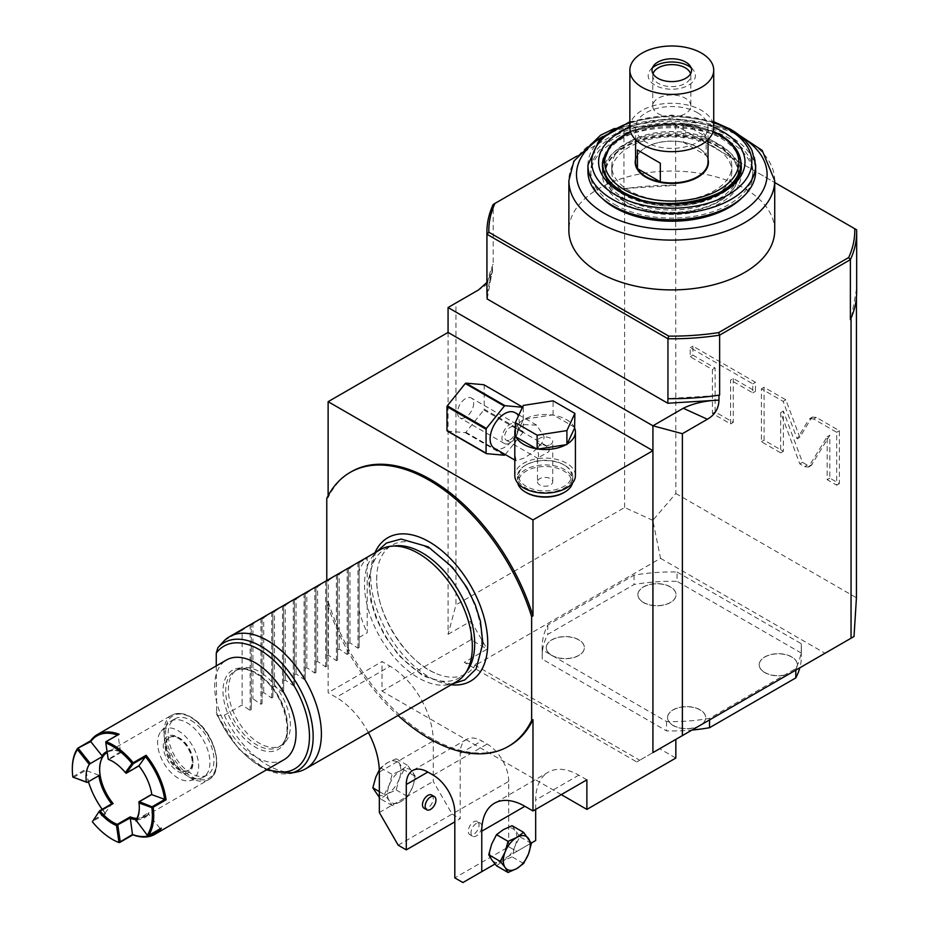 <?xml version="1.0" encoding="UTF-8"?>
<svg xmlns="http://www.w3.org/2000/svg" width="929" height="929" viewBox="0 0 929 929"><rect width="100%" height="100%" fill="white"/><g stroke="black" fill="none" stroke-linecap="round" stroke-linejoin="round"><path stroke-width="0.7" stroke-dasharray="4.64 3.48" d="M216.26 665.907L216.666 714.529L217.862 715.551L224.342 715.249L242.132 704.983L250.156 710.464L251.306 709.802L251.306 624.137L251.306 699.688L252.92 698.759L260.944 704.24L262.083 703.578L262.083 617.913L252.92 624.056L252.92 698.759M264.777 675.325A43.837 25.315 -120 0 0 237.464 669.507A43.837 25.315 -120 0 0 229.823 701.163A43.837 25.315 -120 0 0 254 739.612A43.837 25.315 -120 0 0 281.313 745.441A43.837 25.315 -120 0 0 288.954 713.774A43.837 25.315 -120 0 0 264.777 675.325M224.342 640.557L242.132 630.28L242.132 704.983M251.306 624.137L242.132 630.28M262.083 617.913L262.083 703.578M262.083 693.464L263.697 692.535L271.721 698.016L272.871 697.354L272.871 611.688L263.697 617.831L263.697 692.535M272.871 611.688L272.871 697.354M272.871 687.239L274.485 686.31L282.509 691.791L283.647 691.13L283.647 605.464L274.485 611.607L274.485 686.31M283.647 605.464L283.647 691.13M283.647 681.015L285.261 680.086L293.285 685.567L294.435 684.905L294.435 599.24L285.261 605.383L285.261 680.086M294.435 599.24L294.435 684.905M294.435 674.791L296.049 673.862L304.073 679.343L305.211 678.681L305.211 593.016L296.049 599.159L296.049 673.862M305.211 593.016L305.211 678.681M305.211 668.566L306.825 667.637L314.85 673.119L315.999 672.457L315.999 586.791L306.825 592.934L306.825 667.637M315.999 586.791L315.999 672.457M315.999 662.342L317.613 661.413L325.626 666.894L326.776 666.232L326.776 580.567L317.613 586.71L317.613 661.413M326.776 580.567L326.776 666.232M326.776 656.118L328.39 655.189L336.414 660.67L337.552 660.008L337.552 574.343L328.39 580.486L328.39 655.189M337.552 574.343L337.552 660.008M337.552 649.894L339.178 648.953L347.191 654.446L348.34 653.784L348.34 568.118L347.191 568.769L339.178 574.261L339.178 648.953M348.34 568.118L348.34 653.784M348.34 643.669L349.954 642.729L357.979 648.221L359.117 647.559L359.117 561.894L357.979 562.544L349.954 568.037L349.954 642.729M359.117 561.894L359.117 647.559M359.117 637.445L367.21 632.777L367.21 558.074A76.236 44.011 -120 0 0 359.117 571.323L359.117 610.19A76.236 44.011 -120 0 0 367.21 632.777M380.298 549.631A76.236 44.011 60 0 0 364.516 584.527A76.236 44.011 -120 0 0 397.786 661.251A76.236 44.011 -120 0 0 456.545 681.677M224.342 715.249A76.236 44.011 -120 0 0 297.686 771.802M251.306 699.688L251.306 709.802M251.306 624.996L252.92 624.056M262.083 618.772L263.697 617.831M272.871 612.536L274.485 611.607M283.647 606.312L285.261 605.383M294.435 600.088L296.049 599.159M305.211 593.863L306.825 592.934M315.999 587.639L317.613 586.71M326.776 581.415L328.39 580.486M337.552 575.19L339.178 574.261M348.34 568.966L349.954 568.037M359.117 562.742L367.21 558.074M359.117 610.19L359.117 571.323M395.812 545.787A74.32 42.908 -120 0 0 369.603 583.157A74.32 42.908 -120 0 0 422.161 674.175A74.32 42.908 -120 0 0 467.624 670.169M481.698 639.744A74.25 42.873 60 0 1 434.749 672.933A74.25 42.873 60 0 1 429.198 670.064A74.25 42.873 60 0 1 376.686 579.127A74.25 42.873 60 0 1 376.988 572.868A74.25 42.873 60 0 1 429.198 548.807A74.25 42.873 60 0 1 481.698 639.744M374.944 552.72A82.786 47.797 60 0 0 370.659 575.632A82.786 47.797 -120 0 0 451.192 684.766M326.776 580.532L326.776 602.213A158.197 91.332 -120 0 0 398.018 715.469M326.776 498.374L328.123 497.596A158.197 91.332 60 0 1 351.452 471.653M448.068 332.419L448.068 634.333L455.965 604.872L455.965 302.959L448.068 307.522M328.123 497.596L328.123 495.738M326.776 602.213L328.123 601.435L328.123 692.686L336.205 697.354L390.122 666.232L382.028 661.564L328.123 692.686M561.279 794.62L382.028 691.13L382.028 661.564M382.028 691.13L470.98 639.779L487.156 649.116L464.245 662.342L636.76 761.943L639.721 760.236L475.3 665.303L464.245 662.342M448.068 634.333L470.98 621.106L470.98 639.779M470.98 621.106L487.156 649.116M487.156 294.296L492.207 266.611A184.883 106.742 180 0 1 493.206 264.347L493.206 204.426L623.963 128.934A184.883 106.742 180 0 1 675.638 125.322L675.836 493.496L652.808 520.345L660.577 558.329L475.3 665.303M652.808 520.345L624.625 507.501L455.965 604.872M675.836 739.379L659.671 748.716L675.836 758.052M659.671 748.716L636.76 761.943M398.204 845.204L452.109 814.071L433.251 781.394L433.251 740.936A60.989 35.209 -120 0 0 429.523 718.558A60.989 35.209 -120 0 0 390.122 666.232M368.383 732.575A60.989 35.209 -120 0 0 336.205 697.354M509.649 745.65A158.197 91.332 60 0 1 328.123 601.435M454.815 812.515L508.72 781.394L508.72 846.76L454.815 877.882M476.38 823.408A7.629 4.401 120 0 0 471.398 830.131A7.629 4.401 120 0 0 472.559 836.239A7.629 4.401 120 0 0 476.38 835.868A7.629 4.401 120 0 0 481.35 829.144A7.629 4.401 120 0 0 480.188 823.036A7.629 4.401 120 0 0 476.38 823.408M508.72 846.76L516.803 851.428L462.897 882.55M496.516 865.816L503.332 860.765A19.056 11.009 120 0 1 497.456 862.6L509.208 855.818A19.056 11.009 -60 0 1 503.332 860.765L512.076 856.828L515.003 846.238A19.056 11.009 120 0 0 515.003 830.677A19.056 11.009 120 0 0 503.332 829.643A19.056 11.009 120 0 0 491.662 844.159A19.056 11.009 120 0 0 491.662 859.72A19.056 11.009 120 0 0 497.456 862.6L494.994 864.016M531.237 843.091L509.208 855.818A19.056 11.009 120 0 0 515.003 846.238L519.857 836.774L512.076 825.707M535.673 840.536L516.803 851.428M535.673 809.403L535.673 800.066A60.989 35.209 -120 0 1 539.389 781.986A60.989 35.209 -120 0 1 548.307 772.15L494.402 803.271M531.4 843.439L519.857 836.774M523.619 863.494L512.076 856.828M586.884 779.837L578.802 775.169A60.989 35.209 -120 0 0 548.307 772.15M564.24 492.405A26.488 15.294 0 0 0 563.845 471.003A26.488 15.294 0 0 0 526.371 471.003A26.488 15.294 0 0 0 526.371 492.637M572.473 483.103A27.638 15.956 0 0 0 572.752 480.885A27.638 15.956 0 0 0 564.646 469.598A27.638 15.956 0 0 0 534.535 466.137A27.638 15.956 0 0 0 517.476 480.885A27.638 15.956 0 0 0 517.743 483.103M526.371 464.779A26.488 15.294 180 0 1 563.845 464.779A26.488 15.294 180 0 1 563.845 486.413A26.488 15.294 180 0 1 526.371 486.413A26.488 15.294 180 0 1 526.371 464.779L525.57 465.243A27.638 15.956 0 0 1 564.646 465.243L563.845 464.779L564.646 465.243A27.638 15.956 180 0 1 572.752 476.531A27.638 15.956 180 0 1 555.681 491.267A27.638 15.956 180 0 1 525.57 487.806A27.638 15.956 0 0 1 517.476 476.531L517.476 480.885M525.57 465.243A27.638 15.956 0 0 0 517.476 476.531M575.411 475.59A30.309 17.5 0 0 0 556.703 459.425A30.309 17.5 0 0 0 523.677 463.223A30.309 17.5 0 0 0 514.805 475.59M523.677 424.623L536.602 425.122L543.941 436.316C545.16 443.551 530.145 454.85 523.677 458.241L516.025 460.784L514.829 453.131C514.225 446.257 515.92 427.259 523.677 424.623M574.598 427.99A30.309 17.5 0 0 0 574.134 426.992A30.309 17.5 0 0 0 553.823 415.263A30.309 17.5 0 0 0 552.081 414.996A30.309 17.5 0 0 0 524.328 419.281A30.309 17.5 0 0 0 523.677 419.641A30.309 17.5 0 0 0 523.05 420.024A30.309 17.5 0 0 0 515.351 428.722M565.889 444.747A30.309 17.5 0 0 0 566.539 444.387A30.309 17.5 0 0 0 567.166 444.016M514.968 412.639A20.589 11.88 120 0 1 519.23 422.056A20.589 11.88 -60 0 1 510.242 442.773A20.589 11.88 -60 0 1 494.379 448.289M536.405 448.777A30.309 17.5 0 0 0 538.135 449.044M515.351 435.318A30.309 17.5 0 0 0 515.618 436.038A30.309 17.5 0 0 0 516.083 437.048M574.877 427.41L553.08 414.833L524.328 419.281L523.317 419.443L515.351 436.618M553.08 414.833L553.08 400.829M523.317 419.443L523.317 405.427M505.237 454.56L522.957 432.519A30.111 17.384 -60 0 0 523.271 431.695L523.271 407.75A30.111 17.384 120 0 0 522.957 407.297L522.481 407.25M523.271 431.695L484.195 409.132L484.195 385.187A30.111 17.384 120 0 0 483.87 384.734M523.271 407.75L484.195 385.187M447.313 431.068L465.278 432.67A30.111 17.384 -60 0 0 465.917 432.299L483.87 409.956A30.111 17.384 -60 0 0 484.195 409.132M473.674 403.232A11.438 6.608 -60 0 1 468.692 414.74A11.438 6.608 -60 0 1 459.878 417.806A11.438 6.608 -60 0 1 457.509 412.569A11.438 6.608 120 0 1 462.503 401.061A11.438 6.608 120 0 1 471.305 397.995A11.438 6.608 120 0 1 473.674 403.232M504.354 455.233L465.278 432.67M504.993 454.862L465.917 432.299M522.957 432.519L483.87 409.956M515.781 423.67A11.438 6.608 120 0 1 518.15 428.908A11.438 6.608 -60 0 1 513.168 440.416A11.438 6.608 -60 0 1 504.354 443.481A11.438 6.608 -60 0 1 501.985 438.244A11.438 6.608 120 0 1 506.979 426.736A11.438 6.608 120 0 1 515.781 423.67L471.305 397.995M510.067 439.8A7.629 4.401 120 0 0 515.049 433.077A7.629 4.401 120 0 0 513.876 426.968A7.629 4.401 120 0 0 510.067 427.352A7.629 4.401 120 0 0 505.086 434.064A7.629 4.401 120 0 0 506.259 440.172A7.629 4.401 120 0 0 510.067 439.8M537.485 481.814A7.629 4.401 0 0 0 542.188 485.879A7.629 4.401 0 0 0 550.502 484.926A7.629 4.401 0 0 0 552.732 481.814A7.629 4.401 0 0 0 548.029 477.75A7.629 4.401 0 0 0 539.714 478.702A7.629 4.401 0 0 0 537.485 481.814L537.485 458.206L548.981 451.575A7.629 4.401 120 0 0 548.981 448.463L545.114 445.003L539.714 444.468L537.485 449.404L538.541 454.49A7.629 4.401 120 0 0 538.541 457.602L538.541 454.49M548.981 451.575L548.981 448.463M550.502 444.468A7.629 4.401 0 0 0 552.732 441.356A7.629 4.401 0 0 0 548.029 437.292A7.629 4.401 0 0 0 539.714 438.244A7.629 4.401 0 0 0 537.485 441.356A7.629 4.401 0 0 0 542.188 445.421A7.629 4.401 0 0 0 550.502 444.468M455.965 302.959L480.967 288.524C488.259 284.32 492.126 278.119 492.544 269.944L486.912 282.451M492.44 270.014L487.156 298.964M715.69 395.649L667.754 398.564M492.544 269.944L492.207 266.611A184.883 106.742 180 0 0 486.912 291.961M493.206 264.347L492.544 264.73M624.625 507.501L624.625 188.471L623.963 188.854A184.883 106.742 180 0 1 627.899 188.273A184.883 106.742 180 0 1 675.638 185.243M576.921 156.095L624.95 128.365L623.963 128.934L623.963 188.854M624.625 188.471L675.836 185.359M660.577 558.329L825.01 653.261L639.721 760.236M854.018 636.504L825.01 653.261M675.836 493.496L856.433 597.765M677.067 572.02L801.297 643.739A129.607 74.831 180 0 1 801.402 646.781A129.607 74.831 180 0 1 795.793 668.566L709.535 718.372A129.607 74.831 180 0 1 666.523 721.543L542.292 649.824A129.607 74.831 180 0 1 542.188 646.781A129.607 74.831 180 0 1 547.808 624.996L634.054 575.19A129.607 74.831 180 0 1 677.067 572.02L677.067 581.357A129.607 74.831 180 0 0 634.054 584.538L547.808 634.333A129.607 74.831 0 0 0 542.188 656.118A129.607 74.831 0 0 0 542.292 659.16L666.523 730.891A129.607 74.831 0 0 0 692.024 730.031M624.95 128.365A182.978 105.639 180 0 1 674.837 124.858L774.716 182.525M774.716 230.485A102.922 59.421 180 0 0 711.184 175.593A102.922 59.421 180 0 0 599.019 188.471A102.922 59.421 0 0 0 568.873 230.485M674.837 124.858L856.643 229.823L856.643 289.743A184.883 106.742 180 0 1 856.677 291.961M856.433 297.408L856.643 289.743M811.435 418.038L812.434 417.04L816.336 417.423L839.375 430.731L839.375 483.637L829.841 478.133L829.841 435.271L811.18 465.51L807.278 465.115L802.505 462.352L783.368 411.059L783.368 451.308L764.091 440.172L764.091 387.265L785.829 399.818L799.811 437.292L811.435 418.038L808.741 419.594L809.74 418.596L813.641 418.979L836.681 432.287L836.681 485.193L827.147 479.689L827.147 436.827L808.485 467.066L804.584 466.672L799.811 463.908L780.674 412.615L780.674 452.864L761.397 441.728L761.397 388.821L783.135 401.374L797.117 438.848L808.741 419.594M733.271 378.486L733.271 422.381L715.121 411.907L715.121 368L692.906 355.18L692.906 346.169L755.486 382.295L755.486 391.306L733.271 378.486L730.577 380.042L730.577 423.938L712.427 413.463L712.427 369.556L690.212 356.736L690.212 347.725L752.792 383.851L752.792 392.862L730.577 380.042M851.394 317.3L856.433 289.627M799.811 437.292L797.117 438.848M785.829 399.818L783.135 401.374M764.091 387.265L761.397 388.821M764.091 440.172L761.397 441.728M783.368 451.308L780.674 452.864M783.368 411.059L780.674 412.615M802.505 462.352L799.811 463.908M829.841 435.271L827.147 436.827M829.841 478.133L827.147 479.689M839.375 483.637L836.681 485.193M839.375 430.731L836.681 432.287M733.271 422.381L730.577 423.938M755.486 391.306L752.792 392.862M755.486 382.295L752.792 383.851M692.906 346.169L690.212 347.725M692.906 355.18L690.212 356.736M715.121 368L712.427 369.556M715.121 411.907L712.427 413.463M741.644 198.144A81.009 46.764 0 0 0 752.804 174.466A81.009 46.764 0 0 0 729.079 141.394A81.009 46.764 0 0 0 640.801 131.256A81.009 46.764 0 0 0 590.798 174.466A81.009 46.764 0 0 0 601.946 198.144M614.522 204.415A81.009 46.764 0 0 0 702.8 214.553A81.009 46.764 0 0 0 752.804 171.354A81.009 46.764 0 0 0 729.079 138.282A81.009 46.764 180 0 0 640.801 128.144A81.009 46.764 180 0 0 590.798 171.354A81.009 46.764 180 0 0 614.522 204.415M587.929 171.354A83.865 48.413 180 0 1 639.698 126.623A83.865 48.413 180 0 1 731.1 137.109A83.865 48.413 0 0 1 755.66 171.354M602.921 169.659A69.373 40.052 0 0 0 602.422 174.466A69.373 40.052 0 0 0 622.744 202.789A69.373 40.052 0 0 0 698.341 211.464A69.373 40.052 0 0 0 741.179 174.466A69.373 40.052 0 0 0 740.668 169.659M740.587 169.275A69.373 40.052 0 0 0 720.858 146.143A69.373 40.052 0 0 0 649.464 136.54A69.373 40.052 0 0 0 603.002 169.275M718.86 147.293A66.551 38.426 0 0 0 637.039 141.696A66.551 38.426 0 0 0 608.495 186.323A66.551 38.426 0 0 0 624.741 201.628A66.551 38.426 0 0 0 735.094 186.323A66.551 38.426 0 0 0 718.86 147.293M624.625 198.736A66.714 38.519 0 0 0 697.331 207.086A66.714 38.519 0 0 0 738.509 171.505A66.714 38.519 0 0 0 718.965 144.274A66.714 38.519 180 0 0 646.27 135.924A66.714 38.519 180 0 0 605.093 171.505A66.714 38.519 180 0 0 624.625 198.736M731.831 171.505A60.037 34.663 0 0 1 694.776 203.532A60.037 34.663 0 0 1 629.339 196.019A60.037 34.663 180 0 1 611.758 171.505A60.037 34.663 180 0 1 648.825 139.478A60.037 34.663 180 0 1 714.25 146.991A60.037 34.663 0 0 1 731.831 171.505L731.831 166.21A60.037 34.663 0 0 0 714.25 141.707A60.037 34.663 180 0 0 648.825 134.194A60.037 34.663 180 0 0 611.758 166.21A60.037 34.663 180 0 0 629.339 190.724A60.037 34.663 0 0 0 694.776 198.237A60.037 34.663 0 0 0 731.831 166.21M740.181 171.482A69.001 39.831 0 0 1 693.917 203.95A69.001 39.831 0 0 1 623.011 194.382A69.001 39.831 180 0 1 603.409 171.482M602.805 166.21A69.001 39.831 180 0 1 645.388 129.41A69.001 39.831 180 0 1 720.59 138.049A69.001 39.831 0 0 1 740.796 166.21M635.587 159.277A36.591 21.123 180 0 1 645.922 147.386A36.591 21.123 180 0 1 697.667 147.386A36.591 21.123 180 0 1 697.679 147.386A36.591 21.123 180 0 1 708.014 159.277M635.587 162.018A36.219 20.902 180 0 1 640.348 151.636A36.219 20.902 180 0 1 646.189 147.223A36.219 20.902 180 0 1 683.268 142.183A36.219 20.902 180 0 1 697.4 147.223L697.4 147.223A36.219 20.902 180 0 1 706.145 155.387A36.219 20.902 0 0 1 708.014 162.018M683.268 142.183L706.145 155.387L706.145 136.714L683.268 123.511L683.268 142.183M683.268 123.511L697.4 125.438L706.145 136.714M697.4 112.676A36.219 20.902 180 0 1 708.014 127.459A36.219 20.902 180 0 1 685.66 146.782A36.219 20.902 180 0 1 646.189 142.253A36.219 20.902 180 0 1 635.587 127.459A36.219 20.902 180 0 1 657.941 108.147A36.219 20.902 180 0 1 697.4 112.676M629.862 127.459A41.933 24.212 180 0 1 655.746 105.093A41.933 24.212 180 0 1 701.441 110.342A41.933 24.212 0 0 1 713.727 127.459M652.472 67.794A23.597 13.621 0 0 0 650.254 70.047A23.597 13.621 0 0 0 655.108 85.247A23.597 13.621 0 0 0 685.184 86.827A23.597 13.621 0 0 0 693.336 70.047A23.597 13.621 0 0 0 691.118 67.794M690.851 105.987A19.056 11.009 0 0 0 685.277 98.207A19.056 11.009 0 0 0 664.502 95.826A19.056 11.009 0 0 0 652.739 105.987A19.056 11.009 0 0 0 658.324 113.768A19.056 11.009 0 0 0 679.087 116.148A19.056 11.009 0 0 0 690.851 105.987L690.851 75.609A19.056 11.009 0 0 1 679.087 85.782A19.056 11.009 0 0 1 658.324 83.389A19.056 11.009 180 0 1 652.739 75.609A19.056 11.009 180 0 1 653.006 73.751M690.851 75.609A19.056 11.009 0 0 0 690.584 73.751M634.054 575.19L634.054 584.538M547.808 624.996L547.808 634.333M542.292 649.824L542.292 659.16M666.523 721.543L666.523 730.891M709.535 718.372L709.535 719.929M795.793 668.566L795.793 670.123M801.297 643.739L801.297 653.075A129.607 74.831 180 0 1 801.402 656.118A129.607 74.831 180 0 1 799.811 667.8M801.297 653.075L677.067 581.357M551.849 655.34A19.056 11.009 0 0 0 572.624 657.732A19.056 11.009 0 0 0 584.387 647.559A19.056 11.009 0 0 0 578.802 639.779A19.056 11.009 0 0 0 558.027 637.399A19.056 11.009 0 0 0 546.264 647.559A19.056 11.009 0 0 0 551.849 655.34M673.142 725.375A19.056 11.009 0 0 0 693.917 727.755A19.056 11.009 0 0 0 705.68 717.594A19.056 11.009 0 0 0 700.094 709.814A19.056 11.009 0 0 0 679.331 707.422A19.056 11.009 0 0 0 667.556 717.594A19.056 11.009 0 0 0 673.142 725.375M643.495 602.433A19.056 11.009 0 0 0 664.27 604.814A19.056 11.009 0 0 0 676.033 594.653A19.056 11.009 0 0 0 670.448 586.873A19.056 11.009 0 0 0 649.673 584.48A19.056 11.009 0 0 0 637.909 594.653A19.056 11.009 0 0 0 643.495 602.433M764.788 672.457A19.056 11.009 0 0 0 785.562 674.849A19.056 11.009 0 0 0 797.326 664.676A19.056 11.009 0 0 0 791.74 656.896A19.056 11.009 0 0 0 770.977 654.515A19.056 11.009 0 0 0 759.214 664.676A19.056 11.009 0 0 0 764.788 672.457M546.264 647.71A19.056 11.009 180 0 0 551.849 655.491A19.056 11.009 0 0 0 572.624 657.883A19.056 11.009 0 0 0 584.387 647.71A19.056 11.009 0 0 0 578.802 639.93A19.056 11.009 180 0 0 558.027 637.549A19.056 11.009 180 0 0 546.264 647.71L546.264 647.559M667.556 717.745A19.056 11.009 180 0 0 673.142 725.526A19.056 11.009 0 0 0 693.917 727.906A19.056 11.009 0 0 0 705.68 717.745A19.056 11.009 0 0 0 700.094 709.965A19.056 11.009 180 0 0 679.331 707.584A19.056 11.009 180 0 0 667.556 717.745L667.556 717.594M637.909 594.804A19.056 11.009 180 0 0 643.495 602.584A19.056 11.009 0 0 0 664.27 604.965A19.056 11.009 0 0 0 676.033 594.804A19.056 11.009 0 0 0 670.448 587.023A19.056 11.009 180 0 0 649.673 584.643A19.056 11.009 180 0 0 637.909 594.804L637.909 594.653M759.214 664.839A19.056 11.009 180 0 0 764.788 672.619A19.056 11.009 0 0 0 785.562 675A19.056 11.009 0 0 0 797.326 664.839A19.056 11.009 0 0 0 791.74 657.058A19.056 11.009 180 0 0 770.977 654.666A19.056 11.009 180 0 0 759.214 664.839L759.214 664.676M480.967 288.524L478.435 289.987M508.72 781.394A30.494 17.605 -120 0 0 502.821 760.863A30.494 17.605 -120 0 0 487.156 744.048L481.768 740.936A30.494 17.605 -120 0 0 466.521 739.426A30.494 17.605 -120 0 0 466.103 739.67A30.494 17.605 -120 0 0 460.203 753.384L460.203 818.739L454.815 821.863M452.109 814.071L460.203 818.739M431.671 795.027A7.629 4.401 -60 0 1 432.833 801.135A7.629 4.401 -60 0 1 427.851 807.847A7.629 4.401 -60 0 1 424.042 808.23M379.299 769.92L380.611 767.772L387.428 762.721L396.172 758.784L403.952 769.851L415.495 776.516L412.569 787.107A19.056 11.009 -60 0 1 406.774 796.676L395.022 803.457A19.056 11.009 120 0 0 400.898 801.622L392.154 805.559L389.228 800.589A19.056 11.009 -60 0 1 389.228 785.017A19.056 11.009 -60 0 1 400.898 770.501A19.056 11.009 -60 0 1 412.569 771.546A19.056 11.009 -60 0 1 412.569 787.107L407.715 796.571L400.898 801.622A19.056 11.009 -60 0 0 406.774 796.676L433.251 781.394M379.334 812.515L395.022 803.457A19.056 11.009 -60 0 1 389.228 800.589L384.374 794.492L389.228 785.017L392.154 774.438L400.898 770.501L407.715 765.45L415.495 776.516M380.611 767.772L392.154 774.438M396.172 758.784L407.715 765.45M379.334 791.589L384.374 794.492M403.952 769.851L399.098 779.326L396.172 789.905L387.428 793.842L380.611 798.894L392.154 805.559M380.611 798.894L379.334 797.407M396.172 789.905L407.715 796.571M399.098 779.326A19.056 11.009 -60 0 1 387.428 793.842A19.056 11.009 120 0 1 375.757 792.797A19.056 11.009 120 0 1 375.757 777.236A19.056 11.009 120 0 1 387.428 762.721A19.056 11.009 -60 0 1 399.098 763.766A19.056 11.009 -60 0 1 399.098 779.326M477.494 821.48A7.629 4.401 -60 0 0 473.674 821.851A7.629 4.401 120 0 0 468.704 828.575A7.629 4.401 120 0 0 469.865 834.683A7.629 4.401 120 0 0 473.674 834.312A7.629 4.401 -60 0 0 478.656 827.588A7.629 4.401 -60 0 0 477.494 821.48L480.188 823.036M284.123 759.655A57.563 33.235 60 0 1 248.275 752.014A57.563 33.235 -120 0 1 216.527 701.523A57.563 33.235 -120 0 1 226.56 659.962M161.332 828.18L147.955 835.821M158.545 829.818A56.611 32.678 -120 0 0 159.834 828.192L160.171 828.285M159.834 828.192L148.57 814.025L148.895 812.561A37.172 21.46 -120 0 1 144.541 816.696A37.172 21.46 -120 0 1 136.911 818.414M147.723 835.473L136.133 820.888L148.594 813.699M136.203 819.657A38.124 22.006 -120 0 0 148.57 814.025M107.067 751.433A38.124 22.006 -120 0 1 120.48 751.491L121.745 752.118A37.172 21.46 -120 0 0 107.381 752.316A37.172 21.46 -120 0 0 107.207 752.42M126.077 773.242L125.856 772.905A37.172 21.46 60 0 0 117.588 764.718A37.172 21.46 -120 0 0 113.024 761.629A37.172 21.46 -120 0 0 112.688 761.432M151.81 794.655L151.903 794.609A37.172 21.46 -120 0 0 138.793 765.426L125.856 772.905M138.909 801.797L138.967 802.087A37.172 21.46 60 0 1 139.304 807.15A37.172 21.46 60 0 1 139.304 807.533M120.712 751.619L108.31 759.365M100.053 774.983L98.764 775.134A38.124 22.006 -120 0 0 98.846 775.68M102.19 809.31A56.611 32.678 -120 0 0 105.07 813.107L105.825 813.723A57.563 33.235 60 0 1 85.84 769.224L85.909 770.455A56.611 32.678 -120 0 0 88.441 781.695M72.323 768.864A57.563 33.235 -120 0 0 72.903 776.69L72.961 777.259M120.48 751.491L118.099 735.269L119.133 734.235M105.732 741.83L118.25 734.944M138.967 802.087L151.787 794.492M108.252 758.819L105.801 742.132M118.099 735.269A56.611 32.678 -120 0 0 117.472 735.048M98.764 775.134L85.909 770.455M105.07 813.107L111.701 803.933M191.06 720.463A32.399 18.708 60 0 1 212.23 749.018A32.399 18.708 60 0 1 207.26 774.983A32.399 18.708 60 0 1 191.06 773.381A32.399 18.708 60 0 1 169.891 744.826A32.399 18.708 60 0 1 174.861 718.86A32.399 18.708 60 0 1 191.06 720.463M170.82 721.194A32.399 18.708 -120 0 1 187.019 722.797A32.399 18.708 60 0 1 208.177 751.352A32.399 18.708 60 0 1 203.219 777.318A32.399 18.708 60 0 1 199.851 778.583A32.399 18.708 60 0 1 187.019 775.715A32.399 18.708 -120 0 1 166.779 749.982A32.399 18.708 -120 0 1 168.033 723.47A32.399 18.708 -120 0 1 170.82 721.194L174.861 718.86M189.621 780.662A29.031 16.757 60 0 0 197.749 758.772A29.031 16.757 60 0 0 178.124 730.693A29.031 16.757 -120 0 0 161.112 731.297A29.031 16.757 -120 0 0 159.985 755.033A29.031 16.757 -120 0 0 178.124 778.096A29.031 16.757 60 0 0 189.621 780.662L199.851 778.583M178.124 737.278L178.124 737.278A20.961 12.1 60 0 1 192.942 762.953A20.961 12.1 60 0 1 178.124 771.511A20.961 12.1 -120 0 1 163.295 745.836A20.961 12.1 -120 0 1 178.124 737.278L179.471 738.056A19.056 11.009 60 0 1 192.942 761.397A19.056 11.009 60 0 1 188.993 770.118A19.056 11.009 60 0 1 179.471 769.177A19.056 11.009 60 0 1 167.011 752.385A19.056 11.009 60 0 1 169.937 737.103A19.056 11.009 60 0 1 179.471 738.056L178.124 737.278M169.124 737.58A19.056 11.009 -120 0 1 178.658 738.52A19.056 11.009 60 0 1 191.107 755.312A19.056 11.009 60 0 1 188.192 770.582A19.056 11.009 60 0 1 178.658 769.642A19.056 11.009 -120 0 1 166.21 752.85A19.056 11.009 -120 0 1 169.124 737.58L169.937 737.103M217.862 715.551A73.786 42.595 -120 0 0 290.22 773.323M216.26 711.986A70.836 40.899 -120 0 0 267.529 769.235M250.156 710.464L250.156 624.799M260.944 704.24L260.944 618.575M271.721 698.016L271.721 612.35M282.509 691.791L282.509 606.126M293.285 685.567L293.285 599.902M304.073 679.343L304.073 593.677M314.85 673.119L314.85 587.453M325.626 666.894L325.626 581.229M336.414 660.67L336.414 575.005M347.191 654.446L347.191 568.769M357.979 648.221L357.979 562.544M578.802 775.169L535.673 800.066M816.336 417.423L813.641 418.979M807.278 465.115L804.584 466.672M812.19 464.5L809.496 466.056M774.716 180.69A102.922 59.421 0 0 0 711.184 125.787A102.922 59.421 0 0 0 599.019 138.665A102.922 59.421 0 0 0 568.873 180.69M740.773 136.493A95.304 55.02 0 0 0 604.407 135.553A95.304 55.02 0 0 0 602.828 136.493M587.929 165.13A83.865 48.413 180 0 1 639.698 120.387A83.865 48.413 180 0 1 731.1 130.884A83.865 48.413 180 0 1 755.66 165.13M629.862 122.64A80.057 46.218 180 0 1 713.727 122.64M629.862 127.378A73.194 42.258 180 0 1 713.727 127.378M741.179 174.466L741.179 165.13A69.373 40.052 180 0 1 698.341 202.127A69.373 40.052 180 0 1 622.744 193.453A69.373 40.052 180 0 1 602.422 165.13L602.422 174.466M603.49 158.127A69.373 40.052 180 0 1 650.962 126.913A69.373 40.052 180 0 1 720.858 136.807A69.373 40.052 180 0 1 740.111 158.127M624.625 201.07A66.714 38.519 180 0 1 605.093 173.839A66.714 38.519 180 0 1 646.27 138.258A66.714 38.519 180 0 1 718.965 146.608A66.714 38.519 180 0 1 738.509 173.839A66.714 38.519 180 0 1 697.331 209.42A66.714 38.519 180 0 1 624.625 201.07M602.805 163.876A69.001 39.831 180 0 1 645.388 127.076A69.001 39.831 180 0 1 720.59 135.715A69.001 39.831 180 0 1 740.796 163.876M630.536 131.779A67.085 38.739 180 0 1 713.054 131.779M704.681 198.899A69.001 39.831 180 0 1 638.908 198.899M433.251 775.169L487.156 744.048M460.203 753.384L481.768 740.936M379.334 772.057L433.251 740.936M262.071 676.881A43.837 25.315 -120 0 0 234.77 671.063A43.837 25.315 -120 0 0 227.129 702.719A43.837 25.315 -120 0 0 251.306 741.168A43.837 25.315 60 0 0 278.607 746.997A43.837 25.315 60 0 0 286.26 715.33A43.837 25.315 60 0 0 262.071 676.881M260.968 676.266A45.742 26.407 60 0 1 287.2 734.688A45.742 26.407 60 0 1 249.727 743.351A45.742 26.407 -120 0 1 223.494 684.928A45.742 26.407 -120 0 1 260.968 676.266M119.353 842.533L120.213 842.034M194.811 720.138A37.172 21.46 -120 0 0 171.668 715.202A37.172 21.46 -120 0 0 165.188 742.039A37.172 21.46 -120 0 0 185.684 774.635A37.172 21.46 -120 0 0 208.828 779.57A37.172 21.46 -120 0 0 215.319 752.734A37.172 21.46 -120 0 0 194.811 720.138M121.745 752.118L108.809 759.585M195.485 720.509A36.022 20.798 -120 0 0 165.977 727.326A36.022 20.798 -120 0 0 186.636 773.334A36.022 20.798 -120 0 0 216.143 766.518A36.022 20.798 -120 0 0 195.485 720.509M135.959 820.04L148.895 812.561M105.825 813.723L92.389 821.48M72.903 776.69L85.84 769.224M73.461 777.48L85.909 770.292M105.151 813.13L92.703 820.319M216.666 714.529L238.068 748.414L266.356 769.92M376.849 551.617L375.246 553.986L368.465 579.464L370.938 601.748L376.164 618.308L384.548 635.541L399.029 655.769L423.171 676.115L450.286 683.883L453.085 683.674M434.749 672.933C405.532 660.949 375.583 612.699 376.698 578.93L376.988 572.868M423.322 538.774C457.091 553.394 488.561 604.524 487.748 643.042L487.446 649.847M572.752 476.531L572.752 480.885M516.025 460.784L514.805 460.076M536.602 425.122L518.916 414.915M504.354 443.481L459.878 417.806M513.876 426.968L545.114 445.003M552.732 481.814L552.732 441.356M537.485 449.404L537.485 441.356M506.259 440.172L537.485 458.206M812.434 417.04L809.74 418.596M811.18 465.51L808.485 467.066M729.114 128.469L671.795 118.041L614.475 128.469M752.804 174.466L752.804 171.354M590.798 174.466L590.798 171.354M713.727 121.722L671.795 115.091L629.862 121.722M605.093 171.505L608.495 186.323M738.509 171.505L735.094 186.323M611.758 171.505L611.758 166.21M713.193 131.314L671.795 123.243L630.396 131.314M708.014 127.459L708.014 139.664M653.749 65.529L650.254 70.047M689.841 65.529L693.336 70.047M652.739 105.987L652.739 75.609M635.587 127.459L635.587 139.664M542.188 646.781L542.188 656.118M801.402 646.781L801.402 656.118M466.521 739.426L412.604 770.547M469.865 834.683L472.559 836.239M237.464 669.507L234.77 671.063C241.761 667.243 250.551 669.217 261.142 676.986C285.563 694.393 295.503 739.925 278.607 746.997L281.313 745.441M144.541 816.696L208.828 779.57C224.47 771.953 215.516 734.746 195.38 720.08C186.45 713.321 178.542 711.695 171.668 715.202L107.381 752.316M113.024 761.629L112.351 761.234M139.304 807.15L139.304 807.928M203.219 777.318L207.26 774.983M161.112 731.297L168.033 723.47M192.942 761.397L192.942 762.953M188.192 770.582L188.993 770.118"/><path stroke-width="1.39" d="M266.356 769.92L290.22 773.323L297.686 771.802A76.236 44.011 -120 0 0 305.595 768.829L456.545 681.677A76.236 44.011 -120 0 0 465.069 673.792L467.624 670.169A74.32 42.908 -120 0 0 474.707 643.843A74.32 42.908 -120 0 0 422.161 552.813A74.32 42.908 -120 0 0 395.812 545.787L391.399 546.194A76.236 44.011 60 0 0 380.298 549.631L229.358 636.783A76.236 44.011 60 0 0 224.342 640.557L217.862 647.745L216.26 653.157L216.26 665.907M465.069 673.792A76.236 44.011 -120 0 0 472.327 646.781A76.236 44.011 60 0 0 445.339 577.269A76.236 44.011 60 0 0 391.399 546.194M305.595 768.829A76.236 44.011 -120 0 0 321.388 733.922A76.236 44.011 60 0 0 288.106 657.198A76.236 44.011 60 0 0 229.358 636.783M451.192 684.766A82.786 47.797 -120 0 0 487.446 649.847A82.786 47.797 -120 0 0 487.748 643.228A82.786 47.797 60 0 0 423.322 538.774A82.786 47.797 60 0 0 374.944 552.72M398.018 715.469A158.197 91.332 -120 0 0 508.302 746.428A158.197 91.332 -120 0 0 531.632 720.486L531.632 616.647A158.197 91.332 -120 0 0 350.105 472.431A158.197 91.332 -120 0 0 326.776 498.374L326.776 580.532M531.632 616.647L532.979 615.869A158.197 91.332 60 0 0 351.452 471.653L350.105 472.431M328.123 495.738L328.123 401.676L448.068 332.419L652.924 450.693L652.924 752.606L675.836 739.379L675.836 758.052L586.884 809.403L561.279 794.62M328.123 401.676L532.979 519.95L652.924 450.693L652.924 425.796L448.068 307.522L448.068 332.419M586.884 809.403L586.884 779.837L532.979 810.959L524.897 806.291A60.989 35.209 -120 0 0 494.402 803.271A60.989 35.209 -120 0 0 481.768 831.2L481.768 871.657L462.897 882.55L454.815 877.882L454.815 812.515A30.494 17.605 -120 0 0 433.251 775.169L427.851 772.057A30.494 17.605 -120 0 0 412.604 770.547A30.494 17.605 -120 0 0 406.287 784.506L427.851 772.057M368.383 732.575A60.989 35.209 -120 0 1 379.334 772.057L379.334 812.515L398.204 845.204L406.287 849.872L406.287 784.506M532.979 810.959L532.979 719.708A158.197 91.332 60 0 1 509.649 745.65L508.302 746.428M535.673 809.403L535.673 840.536L531.237 843.091M494.994 864.016L481.768 871.657M491.662 859.72L496.516 865.816L508.058 872.482L516.803 868.545L523.619 863.494L528.473 854.03L531.4 843.439L523.619 832.372L512.076 825.707L503.332 829.643L496.516 834.683L491.662 844.159L488.735 854.738L491.662 859.72M523.619 832.372L516.803 837.424L508.058 841.349L496.516 834.683M500.278 861.404L505.132 867.5A19.056 11.009 120 0 0 516.803 868.545A19.056 11.009 -60 0 0 528.473 854.03A19.056 11.009 -60 0 0 528.473 838.457A19.056 11.009 -60 0 0 516.803 837.424A19.056 11.009 120 0 0 505.132 851.939L500.278 861.404L488.735 854.738M508.058 841.349L505.132 851.939A19.056 11.009 120 0 0 505.132 867.5L508.058 872.482M531.632 720.486L532.979 719.708M532.979 519.95L532.979 615.869M774.716 182.525L856.643 229.823A184.883 106.742 180 0 1 856.677 232.041A184.883 106.742 180 0 1 850.383 259.655L719.627 335.148L719.627 395.069L715.69 395.649A184.883 106.742 180 0 1 667.951 398.68L667.754 403.232L717.896 400.178C704.623 400.782 693.092 403.476 683.291 408.261L652.924 425.796L682.385 433.692L682.385 735.594L652.924 752.606M517.743 483.103A27.638 15.956 0 0 0 525.57 492.161L526.371 492.637A26.488 15.294 0 0 0 563.845 492.637A26.488 15.294 0 0 0 564.24 492.405M526.371 492.637L525.57 492.161A27.638 15.956 0 0 0 564.646 492.161A27.638 15.956 0 0 0 572.473 483.103M515.351 428.722A30.309 17.5 0 0 0 514.805 432.02L514.805 475.59A30.309 17.5 0 0 0 533.513 491.755A30.309 17.5 0 0 0 566.539 487.969A30.309 17.5 0 0 0 575.411 475.59L575.411 432.02A30.309 17.5 0 0 0 574.598 427.99L574.877 413.405L553.08 400.829L523.317 405.427L515.351 422.614L537.136 435.19L566.899 430.591L574.877 413.405M515.351 422.614L515.351 436.618L516.083 437.048A30.309 17.5 0 0 0 536.405 448.777L538.135 449.044A30.309 17.5 0 0 0 565.889 444.747L567.166 444.016A30.309 17.5 0 0 0 575.411 432.02M514.805 460.076L494.379 448.289A20.589 11.88 -60 0 1 490.117 438.871A20.589 11.88 120 0 1 499.105 418.155A20.589 11.88 120 0 1 514.968 412.639L518.916 414.915M514.805 432.02A30.309 17.5 0 0 0 515.351 435.318M567.166 444.016L574.598 427.99M566.899 444.596L566.899 430.591M538.135 449.044L565.889 444.747M537.136 449.206L537.136 435.19M516.083 437.048L536.405 448.777M522.481 407.25L504.993 405.694A30.111 17.384 120 0 0 504.354 406.066L486.401 428.408A30.111 17.384 120 0 0 486.076 429.221L486.076 453.178A30.111 17.384 -60 0 0 486.401 453.631L504.354 455.233A30.111 17.384 -60 0 0 504.993 454.862L505.237 454.56M522.562 407.065L483.87 384.734L465.917 383.131A30.111 17.384 120 0 0 465.278 383.491L447.313 405.834A30.111 17.384 120 0 0 446.988 406.658L446.988 430.603A30.111 17.384 -60 0 0 447.313 431.068L486.401 453.631M504.993 405.694L465.917 383.131M504.354 406.066L465.278 383.491M486.401 428.408L447.313 405.834M486.076 429.221L446.988 406.658M486.076 453.178L446.988 430.603M448.068 307.522L478.435 289.987L486.912 282.451M667.754 403.232L487.156 298.964L486.959 294.179A184.883 106.742 180 0 1 486.912 291.961L486.912 232.041A184.883 106.742 180 0 1 493.206 204.426L576.921 156.095M718.965 395.452L718.965 400.666C718.535 408.841 714.68 415.042 707.387 419.246L682.385 433.692M854.75 228.731A182.978 105.639 180 0 1 848.676 257.53L718.64 332.605L719.627 335.148A184.883 106.742 180 0 1 667.951 338.76L486.959 234.259L486.959 294.179M718.64 332.605A182.978 105.639 180 0 1 668.764 336.112L667.951 338.76L667.951 398.68M668.764 336.112L488.851 232.238L486.959 234.259A184.883 106.742 180 0 1 486.912 232.041M856.433 297.408L856.433 597.765L854.018 636.504L682.385 735.594M848.676 257.53L850.383 259.655L850.383 319.576L851.394 317.3A184.883 106.742 180 0 1 850.383 319.576M851.045 638.223L851.045 319.193M719.627 395.069A184.883 106.742 180 0 1 715.69 395.649M488.851 232.238A182.978 105.639 180 0 1 494.925 203.439M614.475 128.469L600.598 135.181L573.878 161.112L568.873 180.69L568.873 230.485A102.922 59.421 0 0 0 632.405 285.389A102.922 59.421 0 0 0 744.57 272.511A102.922 59.421 180 0 0 774.716 230.485L774.716 180.69L762.163 150.359L729.114 128.469M856.677 232.041L856.677 291.961A184.883 106.742 180 0 1 851.394 317.3M601.946 198.144A81.009 46.764 0 0 0 614.522 207.527A81.009 46.764 0 0 0 741.644 198.144M755.66 165.13L755.66 171.354A83.865 48.413 0 0 1 703.892 216.085A83.865 48.413 0 0 1 612.501 205.588A83.865 48.413 180 0 1 587.929 171.354L587.929 165.13A83.865 48.413 180 0 0 612.501 199.363A83.865 48.413 180 0 0 703.892 209.861A83.865 48.413 180 0 0 755.66 165.13L751.921 150.219C747.59 141.986 740.378 134.96 730.31 129.143L713.727 121.722M603.409 171.482A69.001 39.831 180 0 1 602.805 166.21L602.805 163.876A69.001 39.831 180 0 0 623.011 192.048A69.001 39.831 180 0 0 638.908 198.899M740.181 171.482A69.001 39.831 0 0 0 740.796 166.21L740.796 163.876A69.001 39.831 180 0 1 704.681 198.899M708.014 159.277A36.591 21.123 180 0 1 688.203 181.213A36.591 21.123 180 0 1 645.922 177.265A36.591 21.123 180 0 1 635.587 159.277M660.322 163.167L637.445 149.964L660.322 163.167L660.322 181.84A36.219 20.902 0 0 0 708.014 162.018L708.014 139.664M637.445 149.964L637.445 168.637L660.322 181.84A36.219 20.902 180 0 1 646.189 176.8A36.219 20.902 180 0 1 637.445 168.637A36.219 20.902 180 0 1 635.587 162.018L635.587 139.664M713.727 70.198L713.727 127.459A41.933 24.212 0 0 1 687.843 149.824A41.933 24.212 0 0 1 642.148 144.587A41.933 24.212 180 0 1 629.862 127.459L629.862 70.198A41.933 24.212 180 0 1 655.746 47.832A41.933 24.212 180 0 1 701.441 53.081A41.933 24.212 0 0 1 713.727 70.198A41.933 24.212 0 0 1 687.843 92.563A41.933 24.212 0 0 1 642.148 87.314A41.933 24.212 180 0 1 629.862 70.198M657.813 78.268A19.764 11.415 180 0 1 653.749 65.529A19.764 11.415 180 0 1 685.776 62.127A19.764 11.415 0 0 1 689.841 65.529A19.764 11.415 0 0 1 683.012 79.592A19.764 11.415 0 0 1 657.813 78.268M691.118 67.794A23.597 13.621 0 0 0 688.482 65.971A23.597 13.621 0 0 0 652.472 67.794M653.006 73.751A19.056 11.009 180 0 1 666.023 65.123A19.056 11.009 180 0 1 685.277 67.829A19.056 11.009 0 0 1 690.584 73.751M692.024 730.031A129.607 74.831 0 0 0 709.535 727.709L795.793 677.903L795.793 670.123M709.535 719.929L709.535 727.709M799.811 667.8A129.607 74.831 180 0 1 795.793 677.903M454.815 821.863L406.287 849.872M427.851 795.398A7.629 4.401 -60 0 1 431.671 795.027L434.366 796.583A7.629 4.401 -60 0 1 435.527 802.691A7.629 4.401 -60 0 1 430.557 809.403A7.629 4.401 120 0 1 426.736 809.786L424.042 808.23A7.629 4.401 -60 0 1 422.881 802.122A7.629 4.401 -60 0 1 427.851 795.398M379.334 797.407L372.831 787.827L379.334 791.589M372.831 787.827L375.757 777.236L379.299 769.92M426.736 809.786A7.629 4.401 120 0 1 425.575 803.678A7.629 4.401 120 0 1 430.557 796.954A7.629 4.401 -60 0 1 434.366 796.583M77.711 748.24L90.659 740.761A57.563 33.235 60 0 1 97.185 734.653L226.56 659.962A57.563 33.235 -120 0 1 262.408 667.603A57.563 33.235 60 0 1 294.168 718.082A57.563 33.235 60 0 1 284.123 759.655L154.748 834.358A57.563 33.235 60 0 1 132.94 834.834L119.899 842.359M145.795 756.45L146.097 755.289A57.563 33.235 60 0 1 166.082 799.788L164.665 799.323A56.611 32.678 -120 0 0 145.516 756.682L133.335 763.638L133.161 762.755A57.563 33.235 60 0 0 120.096 749.773A57.563 33.235 -120 0 0 106.196 741.702L105.825 742.991A56.611 32.678 -120 0 1 131.988 763.429L125.357 772.603L126.077 773.242L138.92 765.914L126.425 773.149M151.787 794.492L139.35 801.669L153.146 807.255A57.563 33.235 60 0 1 148.396 835.647L147.235 835.183L135.959 820.04A37.172 21.46 60 0 0 139.304 807.533M147.955 835.821L161.332 828.18A57.563 33.235 60 0 1 154.748 834.358M132.475 834.509L130.257 817.938L116.497 825.509L118.993 842.568L132.475 834.509A56.611 32.678 -120 0 0 158.545 829.818M118.993 842.568A57.563 33.235 60 0 1 105.279 834.567A57.563 33.235 -120 0 1 92.366 821.77L99.531 810.878L100.193 811.052A37.172 21.46 -120 0 0 108.461 819.227A37.172 21.46 60 0 0 117.24 824.36L117.46 824.743M152.809 806.86L151.845 807.626A56.611 32.678 60 0 1 147.235 835.183M130.095 818.298A38.124 22.006 -120 0 0 136.203 819.657M117.797 825.138L120.247 841.825L119.353 842.533M116.497 825.509A38.124 22.006 60 0 1 99.345 812.12M107.207 752.42A37.172 21.46 -120 0 0 113.129 803.573L100.193 811.052M112.688 761.432A37.172 21.46 -120 0 0 108.809 759.585L108.205 759.214A38.124 22.006 60 0 1 112.351 761.234A38.124 22.006 60 0 1 125.357 772.603M130.257 817.938L130.176 816.893A37.172 21.46 -120 0 0 136.911 818.414M98.846 775.68A38.124 22.006 -120 0 0 111.643 803.864M107.067 751.433A38.124 22.006 -120 0 0 102.004 755.765L103.224 756.09A37.195 21.472 -120 0 0 100.053 774.983L87.14 782.439L72.857 777.097A56.611 32.678 -120 0 1 72.323 769.258L72.323 768.48A57.563 33.235 -120 0 0 72.323 768.864M92.366 821.77L99.531 810.878M117.472 735.048A56.611 32.678 -120 0 0 90.74 741.597L77.653 748.298A57.563 33.235 -120 0 0 72.323 768.48M97.185 734.653A57.563 33.235 60 0 1 119.133 734.235L105.732 741.83M133.242 763.313L131.988 763.429M133.335 763.638L126.077 773.242M145.516 756.682L138.874 765.856A38.124 22.006 -120 0 1 151.81 794.655L164.665 799.323M138.909 801.797L138.99 802.958L151.845 807.626M138.99 802.958A38.124 22.006 60 0 1 139.304 807.928A38.124 22.006 60 0 1 135.959 821.004M108.205 759.214L105.825 742.991M90.74 741.597L102.004 755.765M78.326 748.484L90.31 763.545L103.224 756.09M90.31 763.545L89.3 764.428L77.467 749.552L77.653 748.298M90.589 740.831L77.769 748.228M89.3 764.428A37.195 21.472 -120 0 0 86.351 781.997L87.14 782.439M77.467 749.552A56.611 32.678 -120 0 0 72.323 769.258M86.362 781.997L72.857 777.097M88.441 781.695A56.611 32.678 -120 0 0 102.19 809.31M290.22 773.323A73.786 42.595 -120 0 0 297.93 685.347A73.786 42.595 -120 0 0 217.862 647.745M267.529 769.235A70.836 40.899 -120 0 0 300.717 698.666A70.836 40.899 -120 0 0 216.26 653.157M481.768 831.2L524.897 806.291M717.896 400.178L718.965 400.666M568.873 180.69A102.922 59.421 0 0 0 632.405 235.583A102.922 59.421 0 0 0 744.57 222.705A102.922 59.421 0 0 0 774.716 180.69M602.828 136.493A95.304 55.02 0 0 0 605.22 213.833A95.304 55.02 0 0 0 739.182 213.368A95.304 55.02 0 0 0 740.773 136.493M713.727 122.64A80.057 46.218 180 0 1 728.406 129.328A80.057 46.218 180 0 1 728.406 194.695A80.057 46.218 180 0 1 615.195 194.695A80.057 46.218 180 0 1 629.862 122.64M713.727 127.378A73.194 42.258 180 0 1 723.552 132.127A73.194 42.258 180 0 1 723.552 191.897A73.194 42.258 180 0 1 620.038 191.897A73.194 42.258 180 0 1 629.862 127.378M740.111 158.127A69.373 40.052 180 0 1 741.179 165.13C745.755 196.449 661.901 217.99 621.954 191.699C608.959 183.791 602.445 174.931 602.422 165.13A69.373 40.052 180 0 1 603.49 158.127M713.054 131.779A67.085 38.739 180 0 1 719.232 134.937A67.085 38.739 180 0 1 719.232 189.713A67.085 38.739 180 0 1 624.358 189.713A67.085 38.739 180 0 1 630.536 131.779M683.291 408.261L707.387 419.246M153.146 807.255L166.082 799.788M120.213 842.034L132.789 834.776M146.097 755.289L133.161 762.755M152.588 806.477L165.037 799.288M130.176 816.893L117.24 824.36M99.647 810.808L111.991 803.678M453.085 683.674L464.906 679.889L476.101 668.95L482.883 643.472L480.409 621.187L475.183 604.628L466.788 587.395L452.318 567.166L428.164 546.821L401.061 539.052L386.441 543.047L376.849 551.617M563.845 492.637L564.646 492.161M629.862 121.722L599.426 139.664L587.929 165.13M740.796 163.876C741.191 157.245 737.672 145.481 720.196 134.844L713.193 131.314M630.396 131.314L610.179 145.505L602.805 163.876M161.24 828.262L148.303 835.728M99.6 810.82L112.188 803.539M105.848 741.76L118.784 734.282M151.764 794.365L139.013 801.727"/></g></svg>
